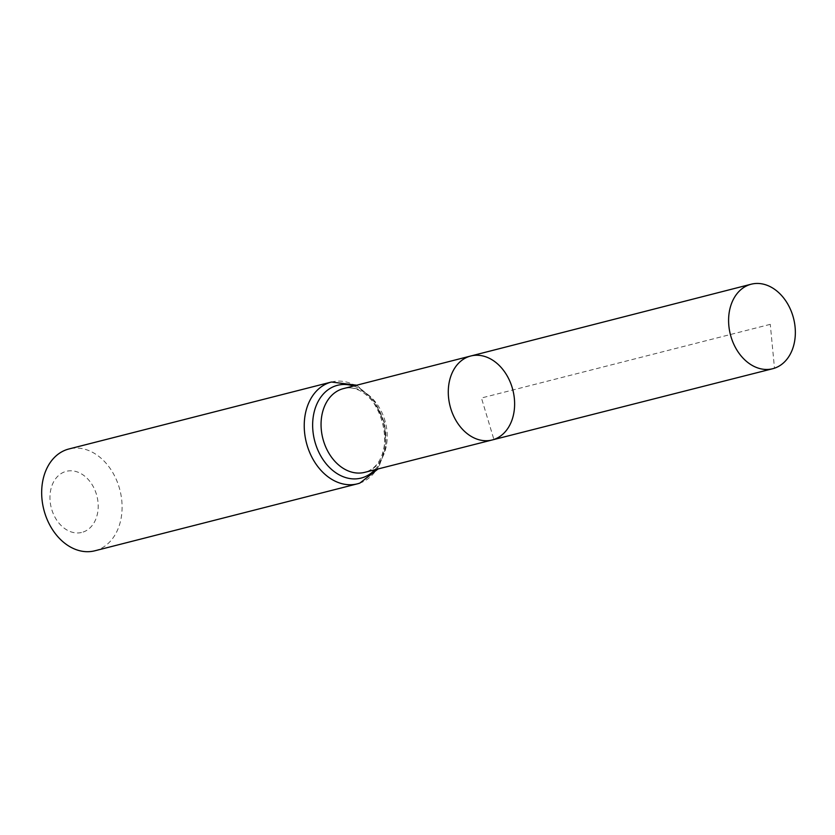<?xml version="1.0" encoding="UTF-8"?>
<svg xmlns="http://www.w3.org/2000/svg" width="835" height="835" viewBox="0 0 835 835"><rect width="100%" height="100%" fill="white"/><g stroke="black" fill="none" stroke-linecap="round" stroke-linejoin="round"><path stroke-width="0.63" stroke-dasharray="4.17 3.13" d="M83.135 532.041A31.521 23.568 75.7 0 0 88.927 480.282A31.521 23.568 75.7 0 0 50.183 493.308A31.521 23.568 75.7 0 0 83.135 532.041M94.866 550.787A52.532 39.287 75.7 0 0 96.975 550.161A52.532 39.287 75.7 0 0 119.572 488.757A52.532 39.287 75.7 0 0 68.908 448.98M492.139 439.982A43.326 32.398 75.7 0 0 493.892 439.461A43.326 32.398 75.7 0 0 512.533 388.797A43.326 32.398 75.7 0 0 470.721 356.013M770.277 324.345L481.451 397.992L493.892 439.461L774.494 368.193L770.277 324.345M366.544 471.817A43.201 32.304 75.7 0 0 385.123 421.299A43.201 32.304 75.7 0 0 343.435 388.599C362.108 383.129 384.079 407.574 385.144 434.336C384.945 454.762 378.662 467.276 366.273 471.89L364.791 472.328A43.201 32.304 75.7 0 0 366.544 471.817M359.53 483.214A52.532 39.287 75.7 0 0 382.138 421.8A52.532 39.287 75.7 0 0 331.464 382.023M374.884 469.761A47.866 35.801 75.7 0 0 383.975 422.854A47.866 35.801 75.7 0 0 353.529 386.02M356.67 385.206L374.049 400.289L384.57 422.698L386.062 447.414L378.036 468.967"/><path stroke-width="1.25" d="M493.892 439.461A43.326 32.398 75.7 0 0 512.533 388.797A43.326 32.398 75.7 0 0 470.721 356.013A43.326 32.398 75.7 0 0 450.055 405.998A43.326 32.398 75.7 0 0 492.139 439.982A43.326 32.398 75.7 0 0 493.892 439.461M378.036 468.967L359.791 483.131L357.422 483.83A52.532 39.287 75.7 0 1 306.382 442.633A52.532 39.287 75.7 0 1 331.464 382.023L68.908 448.98A52.532 39.287 75.7 0 0 43.817 509.59A52.532 39.287 75.7 0 0 94.866 550.787L357.422 483.83A52.532 39.287 75.7 0 0 359.53 483.214M492.139 439.982L364.791 472.328A43.201 32.304 75.7 0 1 322.821 438.438A43.201 32.304 75.7 0 1 343.435 388.599L470.721 356.013A43.326 32.398 75.7 0 0 450.055 405.998A43.326 32.398 75.7 0 0 492.139 439.982L772.73 368.715A43.597 32.607 75.7 0 0 774.494 368.193A43.597 32.607 75.7 0 0 793.25 317.206A43.597 32.607 75.7 0 0 751.176 284.213A43.597 32.607 75.7 0 0 749.454 284.725A43.597 32.607 75.7 0 0 730.688 335.67A43.597 32.607 75.7 0 0 772.73 368.715M353.529 386.02A47.866 35.801 75.7 0 0 312.968 431.413A47.866 35.801 75.7 0 0 363.037 477.516A47.866 35.801 75.7 0 0 374.884 469.761M331.464 382.023L356.67 385.206M470.721 356.013L751.176 284.213"/></g></svg>
